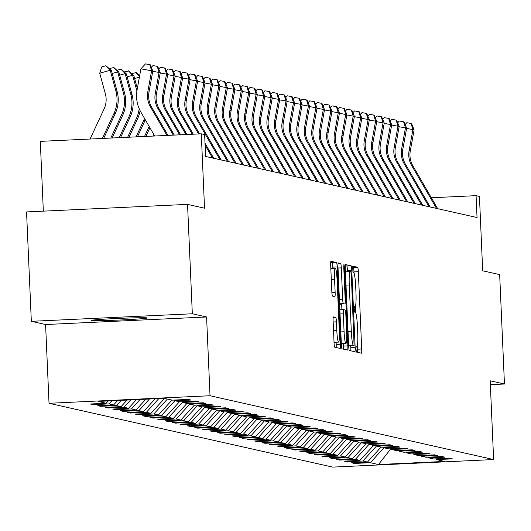 <?xml version="1.0" encoding="UTF-8"?>
<svg xmlns="http://www.w3.org/2000/svg" width="531" height="531" viewBox="0 0 531 531"><rect width="100%" height="100%" fill="white"/><g stroke="black" fill="none" stroke-linecap="round" stroke-linejoin="round"><path stroke-width="0.8" d="M355.969 348.993L356.434 352.073L361.425 353.195A4.301 0.465 87.3 0 0 361.438 353.195A4.301 0.465 87.3 0 0 361.704 349.006L358.332 271.693A4.301 0.465 87.3 0 0 357.675 267.292L352.67 266.17L352.942 272.184L353.593 272.33A13.766 1.487 87.3 0 1 355.697 286.415L355.976 292.853A13.766 1.487 87.3 0 1 355.12 306.261A13.766 1.487 87.3 0 1 355.073 306.261L354.416 306.115L354.23 309.049L354.688 312.128L355.332 312.274A13.766 1.487 87.3 0 1 357.436 326.353L357.721 332.798A13.766 1.487 87.3 0 1 356.859 346.205A13.766 1.487 87.3 0 1 356.819 346.205L356.162 346.059L355.969 348.993M91.392 320.518A28.043 0.83 177.5 0 0 120.796 319.974A28.043 0.83 177.5 0 0 147.26 317.989A28.043 0.83 177.5 0 0 147.094 317.91A28.043 0.83 177.5 0 0 117.69 318.454A28.043 0.83 177.5 0 0 91.226 320.439A28.043 0.83 177.5 0 0 91.392 320.518M333.395 316.907A4.301 0.465 87.3 0 0 333.382 316.901A4.301 0.465 87.3 0 0 333.116 321.096L334.059 342.78A4.301 0.465 87.3 0 0 334.716 347.181L340.258 348.429A4.301 0.465 87.3 0 0 340.278 348.436A4.301 0.465 87.3 0 0 340.544 344.241L337.165 266.934A4.301 0.465 87.3 0 0 336.508 262.533L330.966 261.285A4.301 0.465 87.3 0 0 330.952 261.285A4.301 0.465 87.3 0 0 330.687 265.473L331.829 291.672A4.301 0.465 87.3 0 0 332.486 296.072L334.862 296.61A4.301 0.465 87.3 0 0 334.875 296.61A4.301 0.465 87.3 0 0 335.141 292.422L334.576 279.425A11.503 1.241 87.3 0 1 335.293 268.215A11.503 1.241 87.3 0 1 337.085 279.99L339.309 330.886A11.503 1.241 87.3 0 1 338.592 342.097A11.503 1.241 87.3 0 1 336.793 330.322L336.428 321.839A4.301 0.465 87.3 0 0 335.771 317.438L333.368 316.907M490.359 384.676L504.45 384.013L499.671 274.62L482.686 270.797L479.44 196.417L476.088 195.66L477.044 217.537L205.597 156.453L204.641 134.575L201.289 133.819L40.29 141.365L43.336 211.139M192.322 313.775L31.329 321.321L45.586 324.527L206.586 316.98L192.322 313.775L187.549 204.382L204.535 208.205L201.289 133.819M206.586 316.98L210.024 395.741L493.624 459.561L332.632 467.107L49.025 403.288L210.024 395.741M504.45 384.013L490.186 380.8L493.624 459.561M348.668 346.073A4.301 0.465 87.3 0 0 349.325 350.473L354.867 351.721A4.301 0.465 87.3 0 0 354.887 351.721A4.301 0.465 87.3 0 0 355.153 347.533L351.774 270.219A4.301 0.465 87.3 0 0 351.117 265.819L345.575 264.571A4.301 0.465 87.3 0 0 345.562 264.571A4.301 0.465 87.3 0 0 345.296 268.759L348.668 346.073M347.566 350.075L342.024 348.827A4.301 0.465 87.3 0 1 341.367 344.427L337.988 267.12A4.301 0.465 87.3 0 1 338.26 262.925A4.301 0.465 87.3 0 1 338.274 262.931L340.643 263.462A4.301 0.465 87.3 0 1 341.3 267.863L342.668 299.219A4.301 0.465 87.3 0 0 343.331 303.619L344.904 303.971A4.301 0.465 87.3 0 0 344.918 303.971A4.301 0.465 87.3 0 0 345.183 299.783L343.756 267.139L343.949 264.206L344.413 267.285L347.845 345.887A4.301 0.465 87.3 0 1 347.579 350.075A4.301 0.465 87.3 0 0 347.579 350.075M31.329 321.321L26.55 211.929L187.549 204.382M93.157 404.642L109.041 403.899L113.634 404.934L97.757 405.677L100.624 406.321L116.508 405.578L121.101 406.613L105.218 407.357L108.092 408L123.975 407.257L128.568 408.293L112.685 409.036L115.559 409.68L131.436 408.936L136.036 409.972L120.152 410.715L123.019 411.359L138.903 410.616L143.496 411.651L127.619 412.395L130.487 413.045L146.37 412.295L150.963 413.33L135.08 414.074L137.954 414.724L153.837 413.981L158.43 415.01L142.547 415.76L145.421 416.404L161.305 415.66L165.898 416.689L150.014 417.439L152.888 418.083L168.765 417.339L173.365 418.375L157.481 419.118L160.349 419.762L176.232 419.019L180.825 420.054L164.949 420.798L167.816 421.441L183.699 420.698L188.293 421.733L172.409 422.477L175.283 423.121L191.167 422.377L195.76 423.413L179.876 424.156L182.75 424.8L198.634 424.057L203.227 425.092L187.343 425.835L190.217 426.486L206.094 425.736L210.694 426.771L194.811 427.515L197.678 428.165L213.562 427.422L218.155 428.451L202.278 429.194L205.145 429.844L221.029 429.101L225.622 430.13L209.738 430.88L212.612 431.524L228.496 430.78L233.089 431.816L217.206 432.559L220.08 433.203L235.963 432.46L240.556 433.495L224.673 434.239L227.547 434.882L243.424 434.139L248.023 435.174L232.14 435.918L235.007 436.562L250.891 435.818L255.484 436.854L239.607 437.597L242.475 438.241L258.358 437.498L262.951 438.533L247.068 439.276L249.942 439.927L265.825 439.177L270.418 440.212L254.535 440.956L257.409 441.606L273.286 440.863L277.886 441.892L262.002 442.635L264.869 443.285L280.753 442.542L285.346 443.571L269.469 444.321L272.337 444.965L288.22 444.221L292.813 445.257L276.93 446L279.804 446.644L295.687 445.901L300.28 446.936L284.397 447.679L287.271 448.323L303.155 447.58L307.748 448.615L291.864 449.359L294.738 450.003L310.615 449.259L315.215 450.295L299.331 451.038L302.199 451.682L318.082 450.938L322.675 451.974L306.799 452.717L309.666 453.368L325.549 452.618L330.143 453.653L314.259 454.397L317.133 455.047L333.017 454.297L337.61 455.332L321.726 456.076L324.6 456.726L340.484 455.983L345.077 457.012L329.193 457.762L332.067 458.406L347.944 457.662L352.544 458.691L336.661 459.441L339.528 460.085L355.412 459.342L360.005 460.377L344.128 461.12L346.995 461.764L362.879 461.021L367.472 462.056L351.588 462.8L354.462 463.444L370.346 462.7L378.477 464.532L444.62 461.432L436.482 459.6L452.366 458.857L449.491 458.213L433.615 458.957L429.015 457.921L444.898 457.178L442.031 456.527L426.147 457.277L421.554 456.242L437.431 455.498L434.564 454.848L418.68 455.591L414.087 454.563L429.971 453.819L427.097 453.169L411.213 453.912L406.62 452.883L422.503 452.133L419.629 451.489L403.746 452.233L399.153 451.197L415.036 450.454L412.162 449.81L396.285 450.553L391.686 449.518L407.569 448.775L404.702 448.131L388.818 448.874L384.225 447.839L400.102 447.095L397.234 446.452L381.351 447.195L376.758 446.159L392.641 445.416L389.767 444.772L373.884 445.516L369.291 444.48L385.174 443.737L382.3 443.086L366.417 443.836L361.823 442.801L377.707 442.057L374.833 441.407L358.956 442.15L354.363 441.122L370.24 440.378L367.372 439.728L351.489 440.471L346.896 439.442L362.779 438.692L359.905 438.048L344.022 438.792L339.428 437.756L355.312 437.013L352.438 436.369L336.554 437.113L331.961 436.077L347.845 435.334L344.971 434.69L329.094 435.433L324.494 434.398L340.378 433.654L337.51 433.011L321.627 433.754L317.034 432.719L332.91 431.975L330.043 431.331L314.16 432.075L309.566 431.039L325.45 430.296L322.576 429.645L306.692 430.395L302.099 429.36L317.983 428.617L315.109 427.966L299.225 428.709L294.632 427.681L310.516 426.937L307.641 426.287L291.765 427.03L287.165 426.001L303.048 425.251L300.181 424.608L284.297 425.351L279.704 424.315L295.581 423.572L292.714 422.928L276.83 423.672L272.237 422.636L288.121 421.893L285.247 421.249L269.363 421.992L264.77 420.957L280.653 420.213L277.779 419.57L261.896 420.313L257.303 419.278L273.186 418.534L270.312 417.89L254.435 418.634L249.835 417.598L265.719 416.855L262.852 416.204L246.968 416.954L242.375 415.919L258.252 415.176L255.384 414.525L239.501 415.275L234.908 414.24L250.791 413.496L247.917 412.846L232.034 413.589L227.441 412.56L243.324 411.81L240.45 411.167L224.573 411.91L219.973 410.881L235.857 410.131L232.983 409.487L217.106 410.231L212.513 409.195L228.39 408.452L225.522 407.808L209.639 408.551L205.046 407.516L220.929 406.773L218.055 406.129L202.172 406.872L197.578 405.837L213.462 405.093L210.588 404.449L194.704 405.193L190.111 404.157L205.995 403.414L203.121 402.77L187.244 403.514L182.644 402.478L198.528 401.735L195.66 401.084L179.777 401.834L175.184 400.799L191.06 400.055L188.193 399.405L172.31 400.148L164.172 398.323L98.036 401.423L106.173 403.255L90.29 403.998L93.157 404.642L93.124 403.865M111.882 400.772L109.041 403.899M117.663 400.5L113.634 404.934M175.184 400.799L174.374 400.055M121.274 400.334L116.508 405.578M127.055 400.062L121.101 406.613M182.644 402.478L181.841 401.735M130.666 399.889L123.975 407.257M136.447 399.617L128.568 408.293M190.111 404.157L189.301 403.414M140.058 399.451L131.436 408.936M145.839 399.179L136.036 409.972M197.578 405.837L196.769 405.093M149.45 399.013L138.903 410.616M155.231 398.741L143.496 411.651M205.046 407.516L204.236 406.773M158.842 398.569L146.37 412.295M164.53 398.403L150.963 413.33M212.513 409.195L211.703 408.452M167.398 399.046L153.837 413.981M171.998 400.082L158.43 415.01M219.973 410.881L219.164 410.138M174.971 400.606L161.305 415.66M179.458 401.761L165.898 416.689M227.441 412.56L226.631 411.817M182.438 402.286L168.765 417.339M186.925 403.441L173.365 418.375M234.908 414.24L234.098 413.496M189.906 403.965L176.232 419.019M194.392 405.12L180.825 420.054M242.375 415.919L241.565 415.176M197.373 405.651L183.699 420.698M201.86 406.799L188.293 421.733M249.835 417.598L249.032 416.855M204.84 407.33L191.167 422.377M209.327 408.478L195.76 423.413M257.303 419.278L256.493 418.534M212.3 409.009L198.634 424.057M216.787 410.164L203.227 425.092M264.77 420.957L263.96 420.213M219.768 410.689L206.094 425.736M224.255 411.844L210.694 426.771M272.237 422.636L271.427 421.893M227.235 412.368L213.562 427.422M231.722 413.523L218.155 428.451M279.704 424.315L278.894 423.579M234.702 414.047L221.029 429.101M239.189 415.202L225.622 430.13M287.165 426.001L286.362 425.258M242.169 415.727L228.496 430.78M246.656 416.881L233.089 431.816M294.632 427.681L293.822 426.937M249.63 417.406L235.963 432.46M254.117 418.561L240.556 433.495M302.099 429.36L301.289 428.617M257.097 419.092L243.424 434.139M261.584 420.24L248.023 435.174M309.566 431.039L308.757 430.296M264.564 420.771L250.891 435.818M269.051 421.919L255.484 436.854M317.034 432.719L316.224 431.975M272.031 422.45L258.358 437.498M276.518 423.599L262.951 438.533M324.494 434.398L323.691 433.654M279.498 424.13L265.825 439.177M283.979 425.285L270.418 440.212M331.961 436.077L331.152 435.334M286.959 425.809L273.286 440.863M291.446 426.964L277.886 441.892M339.428 437.756L338.619 437.02M294.426 427.488L280.753 442.542M298.913 428.643L285.346 443.571M346.896 439.442L346.086 438.699M301.893 429.167L288.22 444.221M306.38 430.322L292.813 445.257M354.363 441.122L353.553 440.378M309.361 430.847L295.687 445.901M313.848 432.002L300.28 446.936M361.823 442.801L361.014 442.057M316.821 432.533L303.155 447.58M321.308 433.681L307.748 448.615M369.291 444.48L368.481 443.737M324.288 434.212L310.615 449.259M328.775 435.36L315.215 450.295M376.758 446.159L375.948 445.416M331.756 435.891L318.082 450.938M336.242 437.04L322.675 451.974M384.225 447.839L383.415 447.095M339.223 437.571L325.549 452.618M343.71 438.725L330.143 453.653M391.686 449.518L390.882 448.775M346.69 439.25L333.017 454.297M351.177 440.405L337.61 455.332M399.153 451.197L398.343 450.454M354.15 440.929L340.484 455.983M358.637 442.084L345.077 457.012M406.62 452.883L405.81 452.14M361.618 442.608L347.944 457.662M366.105 443.763L352.544 458.691M414.087 454.563L413.277 453.819M369.085 444.288L355.412 459.342M373.572 445.443L360.005 460.377M421.554 456.242L420.744 455.498M376.552 445.967L362.879 461.021M381.039 447.122L367.472 462.056M429.015 457.921L428.212 457.178M384.019 447.653L370.346 462.7M390.856 448.781L378.477 464.532M436.482 459.6L435.672 458.857M45.586 324.527L49.025 403.288M476.088 195.66L431.364 197.758M108.271 400.938L106.173 403.255M354.429 462.667L354.462 463.444M346.962 460.988L346.995 461.764M339.495 459.308L339.528 460.085M332.028 457.622L332.067 458.406M324.567 455.943L324.6 456.726M317.1 454.264L317.133 455.047M309.633 452.585L309.666 453.368M302.166 450.905L302.199 451.682M294.705 449.226L294.738 450.003M287.238 447.547L287.271 448.323M279.771 445.867L279.804 446.644M272.303 444.188L272.337 444.965M264.836 442.502L264.869 443.285M257.376 440.823L257.409 441.606M249.909 439.144L249.942 439.927M242.441 437.464L242.475 438.241M234.974 435.785L235.007 436.562M227.507 434.106L227.547 434.882M220.046 432.426L220.08 433.203M212.579 430.747L212.612 431.524M205.112 429.061L205.145 429.844M197.645 427.382L197.678 428.165M190.178 425.703L190.217 426.486M182.717 424.023L182.75 424.8M175.25 422.344L175.283 423.121M167.783 420.665L167.816 421.441M160.316 418.986L160.349 419.762M152.855 417.306L152.888 418.083M145.388 415.62L145.421 416.404M137.921 413.941L137.954 414.724M130.453 412.262L130.487 413.045M122.986 410.582L123.019 411.359M115.526 408.903L115.559 409.68M108.058 407.224L108.092 408M100.591 405.545L100.624 406.321M354.024 272.947L353.978 271.899A4.301 0.465 87.3 0 0 353.321 267.498L352.471 267.305M357.343 352.279A4.301 0.465 87.3 0 0 357.356 349.206L357.204 345.767M355.77 312.892L355.458 305.829M347.48 271.686L347.427 270.425A4.301 0.465 87.3 0 0 346.77 266.024L345.303 265.692M350.792 350.799A4.301 0.465 87.3 0 0 350.799 347.732L350.712 345.747M354.091 345.588L351.323 274.799L350.865 271.719L350.188 271.567A13.766 1.487 87.3 0 0 350.141 271.56A13.766 1.487 87.3 0 0 349.279 284.968L351.31 331.357A13.766 1.487 87.3 0 0 353.407 345.435L349.743 345.794L354.104 345.588M350.095 271.567L345.834 271.766A13.766 1.487 87.3 0 0 345.787 271.766A13.766 1.487 87.3 0 0 345.442 272.197M348.621 345.024A13.766 1.487 87.3 0 0 349.059 345.641L353.407 345.435M349.743 345.794L349.059 345.641M339.601 303.964L340.55 304.177A4.301 0.465 87.3 0 0 340.563 304.177A4.301 0.465 87.3 0 0 340.577 304.177L340.55 304.177M341.665 304.124L341.911 309.706M343.391 343.643L343.497 346.093L347.845 345.887M344.088 331.749A11.503 1.241 87.3 0 0 345.887 343.524A11.503 1.241 87.3 0 0 346.604 332.313L345.82 314.385A4.301 0.465 87.3 0 0 345.163 309.985L343.59 309.633A4.301 0.465 87.3 0 0 343.577 309.626A4.301 0.465 87.3 0 0 343.311 313.821L344.088 331.749L340.816 331.902M341.327 343.59A11.503 1.241 87.3 0 0 341.533 343.73L345.887 343.524M343.491 349.159A4.301 0.465 87.3 0 0 343.497 346.093M334.032 342.163A11.503 1.241 87.3 0 0 334.238 342.303L338.592 342.097M335.293 268.215L330.939 268.42A11.503 1.241 87.3 0 0 330.82 268.487M332.871 268.328L332.818 267.139A4.301 0.465 87.3 0 0 332.16 262.739L330.694 262.407M336.183 347.513A4.301 0.465 87.3 0 0 336.189 344.446L336.096 342.216M436.489 208.411L411.698 165.566A21.91 21.771 102.7 0 1 409.096 150.645L412.912 129.571L406.593 128.429M437.683 208.683L412.892 165.838A21.91 21.771 102.7 0 1 410.297 150.917L414.114 129.843L412.912 129.571L411.074 123.464L411.552 123.577L414.114 129.843M405.14 124.473L406.792 122.694L411.074 123.464M429.021 206.732L404.23 163.887A21.91 21.771 102.7 0 1 401.635 148.965L405.452 127.891L399.133 126.75M430.216 207.004L405.425 164.159A21.91 21.771 102.7 0 1 402.83 149.238L406.646 128.157L405.452 127.891L403.606 121.785L404.084 121.891L406.646 128.157M397.673 122.794L399.325 121.015L403.606 121.785M421.554 205.052L396.763 162.207A21.91 21.771 102.7 0 1 394.168 147.286L397.984 126.212L391.666 125.07M422.756 205.324L397.958 162.479A21.91 21.771 102.7 0 1 395.363 147.558L399.179 126.478L397.984 126.212L396.146 120.106L396.624 120.212L399.179 126.478M390.205 121.114L391.858 119.336L396.146 120.106M414.094 203.373L389.296 160.528A21.91 21.771 102.7 0 1 386.701 145.607L390.517 124.533L384.198 123.391M415.288 203.638L390.491 160.8A21.91 21.771 102.7 0 1 387.895 145.872L391.712 124.798L390.517 124.533L388.679 118.426L389.157 118.532L391.712 124.798M382.745 119.429L384.391 117.65L388.679 118.426M406.627 201.694L381.829 158.849A21.91 21.771 102.7 0 1 379.234 143.928L383.05 122.853L376.731 121.712M407.821 201.959L383.03 159.114A21.91 21.771 102.7 0 1 380.435 144.193L384.245 123.119L383.05 122.853L381.212 116.747L381.689 116.853L384.245 123.119M375.278 117.749L376.924 115.97L381.212 116.747M399.159 200.014L374.368 157.169A21.91 21.771 102.7 0 1 371.773 142.248L375.583 121.168L369.264 120.033M400.354 200.28L375.563 157.435A21.91 21.771 102.7 0 1 372.968 142.514L376.784 121.44L375.583 121.168L373.744 115.068L374.222 115.174L376.784 121.44M367.81 116.07L369.463 114.291L373.744 115.068M391.692 198.335L366.901 155.49A21.91 21.771 102.7 0 1 364.306 140.569L368.122 119.488L361.803 118.347M392.894 198.601L368.096 155.756A21.91 21.771 102.7 0 1 365.501 140.834L369.317 119.76L368.122 119.488L366.277 113.388L366.755 113.495L369.317 119.76M360.343 114.391L361.996 112.612L366.277 113.388M384.225 196.649L359.434 153.811A21.91 21.771 102.7 0 1 356.839 138.883L360.655 117.809L354.336 116.667M385.426 196.921L360.629 154.076A21.91 21.771 102.7 0 1 358.033 139.155L361.85 118.081L360.655 117.809L358.817 111.709L359.295 111.815L361.85 118.081M352.876 112.711L354.529 110.933L358.817 111.709M376.764 194.97L351.967 152.125A21.91 21.771 102.7 0 1 349.371 137.204L353.188 116.13L346.869 114.988M377.959 195.242L353.161 152.397A21.91 21.771 102.7 0 1 350.566 137.476L354.383 116.402L353.188 116.13L351.349 110.023L351.827 110.136L354.383 116.402M345.415 111.032L347.062 109.253L351.349 110.023M369.297 193.291L344.5 150.446A21.91 21.771 102.7 0 1 341.904 135.524L345.721 114.45L339.402 113.309M370.492 193.563L345.701 150.718A21.91 21.771 102.7 0 1 343.106 135.797L346.916 114.716L345.721 114.45L343.882 108.344L344.36 108.45L346.916 114.716M337.948 109.353L339.594 107.574L343.882 108.344M361.83 191.611L337.039 148.766A21.91 21.771 102.7 0 1 334.444 133.845L338.254 112.771L331.941 111.629M363.025 191.883L338.234 149.038A21.91 21.771 102.7 0 1 335.638 134.117L339.455 113.037L338.254 112.771L336.415 106.665L336.893 106.771L339.455 113.037M330.481 107.674L332.134 105.895L336.415 106.665M354.363 189.932L329.572 147.087A21.91 21.771 102.7 0 1 326.977 132.166L330.793 111.092L324.474 109.95M355.564 190.198L330.767 147.359A21.91 21.771 102.7 0 1 328.171 132.431L331.988 111.357L330.793 111.092L328.948 104.985L329.432 105.092L331.988 111.357M323.014 105.988L324.667 104.215L328.948 104.985M346.902 188.253L322.105 145.408A21.91 21.771 102.7 0 1 319.509 130.487L323.326 109.413L317.007 108.271M348.097 188.518L323.299 145.68A21.91 21.771 102.7 0 1 320.704 130.752L324.521 109.678L323.326 109.413L321.487 103.306L321.965 103.412L324.521 109.678M315.547 104.308L317.199 102.529L321.487 103.306M339.435 186.573L314.637 143.728A21.91 21.771 102.7 0 1 312.042 128.807L315.859 107.727L309.54 106.592M340.63 186.839L315.839 143.994A21.91 21.771 102.7 0 1 313.237 129.073L317.053 107.999L315.859 107.727L314.02 101.627L314.498 101.733L317.053 107.999M308.086 102.629L309.732 100.85L314.02 101.627M331.968 184.894L307.17 142.049A21.91 21.771 102.7 0 1 304.575 127.128L308.392 106.047L302.073 104.912M333.163 185.16L308.372 142.315A21.91 21.771 102.7 0 1 305.776 127.394L309.593 106.319L308.392 106.047L306.553 99.947L307.031 100.054L309.593 106.319M300.619 100.95L302.265 99.171L306.553 99.947M324.501 183.208L299.71 140.37A21.91 21.771 102.7 0 1 297.114 125.442L300.924 104.368L294.612 103.226M325.695 183.48L300.904 140.635A21.91 21.771 102.7 0 1 298.309 125.714L302.126 104.64L300.924 104.368L299.086 98.268L299.564 98.374L302.126 104.64M293.152 99.27L294.805 97.492L299.086 98.268M317.034 181.529L292.242 138.684A21.91 21.771 102.7 0 1 289.647 123.763L293.464 102.689L287.145 101.547M318.235 181.801L293.437 138.956A21.91 21.771 102.7 0 1 290.842 124.035L294.659 102.961L293.464 102.689L291.619 96.582L292.103 96.695L294.659 102.961M285.685 97.591L287.337 95.812L291.619 96.582M309.573 179.85L284.775 137.005A21.91 21.771 102.7 0 1 282.18 122.084L285.997 101.009L279.678 99.868M310.768 180.122L285.97 137.277A21.91 21.771 102.7 0 1 283.375 122.356L287.191 101.282L285.997 101.009L284.158 94.903L284.636 95.016L287.191 101.282M278.224 95.912L279.87 94.133L284.158 94.903M302.106 178.17L277.308 135.325A21.91 21.771 102.7 0 1 274.713 120.404L278.529 99.33L272.211 98.189M303.301 178.443L278.51 135.597A21.91 21.771 102.7 0 1 275.914 120.676L279.724 99.596L278.529 99.33L276.691 93.224L277.169 93.33L279.724 99.596M270.757 94.233L272.403 92.454L276.691 93.224M294.639 176.491L269.848 133.646A21.91 21.771 102.7 0 1 267.246 118.725L271.062 97.651L264.743 96.509M295.833 176.763L271.042 133.918A21.91 21.771 102.7 0 1 268.447 118.997L272.264 97.916L271.062 97.651L269.224 91.544L269.702 91.651L272.264 97.916M263.29 92.547L264.942 90.774L269.224 91.544M287.171 174.812L262.38 131.967A21.91 21.771 102.7 0 1 259.785 117.046L263.602 95.972L257.283 94.83M288.366 175.077L263.575 132.239A21.91 21.771 102.7 0 1 260.98 117.311L264.796 96.237L263.602 95.972L261.756 89.865L262.234 89.971L264.796 96.237M255.823 90.867L257.475 89.089L261.756 89.865M279.704 173.133L254.913 130.287A21.91 21.771 102.7 0 1 252.318 115.366L256.134 94.286L249.816 93.151M280.906 173.398L256.108 130.553A21.91 21.771 102.7 0 1 253.513 115.632L257.329 94.558L256.134 94.286L254.296 88.186L254.774 88.292L257.329 94.558M248.355 89.188L250.008 87.409L254.296 88.186M153.744 134.356L152.941 136.089M154.481 135.624L154.295 136.022M139.182 75.283L139.759 75.123M149.178 126.464L144.505 136.48M149.908 127.725L145.859 136.421M272.244 171.453L247.446 128.608A21.91 21.771 102.7 0 1 244.851 113.687L248.667 92.606L242.348 91.471M273.438 171.719L248.641 128.874A21.91 21.771 102.7 0 1 246.045 113.953L249.862 92.879L248.667 92.606L246.829 86.507L247.307 86.613L249.862 92.879M240.895 87.509L242.541 85.73L246.829 86.507M264.777 169.767L239.979 126.929A21.91 21.771 102.7 0 1 237.384 112.001L241.2 90.927L234.881 89.785M265.971 170.039L241.18 127.194A21.91 21.771 102.7 0 1 238.585 112.273L242.395 91.199L241.2 90.927L239.362 84.827L239.839 84.933L242.395 91.199M233.428 85.83L235.074 84.051L239.362 84.827M257.309 168.088L232.518 125.25A21.91 21.771 102.7 0 1 229.923 110.322L233.733 89.248L227.414 88.106M258.504 168.36L233.713 125.515A21.91 21.771 102.7 0 1 231.118 110.594L234.934 89.52L233.733 89.248L231.894 83.141L232.372 83.254L234.934 89.52M225.96 84.15L227.613 82.371L231.894 83.141M249.842 166.409L225.051 123.564A21.91 21.771 102.7 0 1 222.456 108.643L226.272 87.569L219.953 86.427M251.044 166.681L226.246 123.836A21.91 21.771 102.7 0 1 223.651 108.915L227.467 87.841L226.272 87.569L224.427 81.462L224.905 81.575L227.467 87.841M218.493 82.471L220.146 80.692L224.427 81.462M242.375 164.729L217.584 121.884A21.91 21.771 102.7 0 1 214.989 106.963L218.805 85.889L212.486 84.748M243.576 165.002L218.779 122.157A21.91 21.771 102.7 0 1 216.183 107.235L220 86.155L218.805 85.889L216.967 79.783L217.445 79.889L220 86.155M211.026 80.792L212.679 79.013L216.967 79.783M234.914 163.05L210.117 120.205A21.91 21.771 102.7 0 1 207.521 105.284L211.338 84.21L205.019 83.068M236.109 163.322L211.311 120.477A21.91 21.771 102.7 0 1 208.716 105.556L212.533 84.475L211.338 84.21L209.499 78.103L209.977 78.21L212.533 84.475M203.565 79.112L205.212 77.334L209.499 78.103M227.447 161.371L202.65 118.526A21.91 21.771 102.7 0 1 200.054 103.605L203.871 82.531L197.552 81.389M228.642 161.636L203.851 118.798A21.91 21.771 102.7 0 1 201.256 103.87L205.066 82.796L203.871 82.531L202.032 76.424L202.51 76.53L205.066 82.796M196.098 77.426L197.744 75.648L202.032 76.424M219.98 159.692L195.189 116.847A21.91 21.771 102.7 0 1 192.594 101.925L196.404 80.851L190.091 79.71M221.175 159.957L196.384 117.112A21.91 21.771 102.7 0 1 193.788 102.191L197.605 81.117L196.404 80.851L194.565 74.745L195.043 74.851L197.605 81.117M188.631 75.747L190.284 73.968L194.565 74.745M198.587 133.945L187.722 115.167A21.91 21.771 102.7 0 1 185.127 100.246L188.943 79.165L182.624 78.03M199.603 133.898L188.917 115.433A21.91 21.771 102.7 0 1 186.321 100.512L190.138 79.438L188.943 79.165L187.098 73.066L187.582 73.172L190.138 79.438M181.164 74.068L182.817 72.289L187.098 73.066M213.714 158.278L205.019 143.257M212.513 158.012L205.105 145.202M131.715 73.603L136.288 72.574L139.653 75.721M144.571 118.506A32.862 32.657 102.7 0 1 143.808 120.278L136.075 136.879M145.335 119.82A32.862 32.657 102.7 0 1 145.003 120.55L137.429 136.812M139.387 77.187L134.628 78.515M139.534 76.391L135.81 72.462M192.268 134.243L180.255 113.488A21.91 21.771 102.7 0 1 177.659 98.567L181.476 77.486L175.157 76.345M193.277 134.197L181.449 113.753A21.91 21.771 102.7 0 1 178.854 98.832L182.671 77.758L181.476 77.486L179.637 71.386L180.115 71.493L182.671 77.758M173.697 72.389L175.349 70.61L179.637 71.386M206.247 156.599L205.55 155.391M124.254 71.924L128.821 70.888L133.832 75.581L137.35 88.458M133.832 75.581L132.631 75.309L136.912 90.967M139.182 108.702A32.862 32.657 102.7 0 1 136.341 118.599L127.646 137.27M140.118 110.707A32.862 32.657 102.7 0 1 137.536 118.871L128.993 137.21M128.343 70.782L132.631 75.309L127.168 76.836M185.943 134.542L172.787 111.809A21.91 21.771 102.7 0 1 170.192 96.881L174.009 75.807L167.69 74.665M186.958 134.489L173.989 112.074A21.91 21.771 102.7 0 1 171.387 97.153L175.203 76.079L174.009 75.807L172.17 69.7L172.648 69.813L175.203 76.079M166.236 70.709L167.882 68.93L172.17 69.7M116.787 70.245L121.353 69.209L126.365 73.902L132 94.531A32.862 32.657 102.7 0 1 130.075 117.192L120.564 137.602M126.365 73.902L125.163 73.63L130.805 94.266A32.862 32.657 102.7 0 1 128.874 116.92L119.209 137.668M120.876 69.103L125.163 73.63L119.701 75.156M179.624 134.834L165.32 110.123A21.91 21.771 102.7 0 1 162.725 95.202L166.542 74.128L160.223 72.986M180.64 134.788L166.522 110.395A21.91 21.771 102.7 0 1 163.926 95.474L167.743 74.4L166.542 74.128L164.703 68.021L165.181 68.134L167.743 74.4M158.769 69.03L160.415 67.251L164.703 68.021M109.32 68.565L113.886 67.53L118.898 72.223L124.533 92.852A32.862 32.657 102.7 0 1 122.608 115.512L112.127 138M118.898 72.223L117.703 71.951L123.338 92.586A32.862 32.657 102.7 0 1 121.413 115.24L110.78 138.06M113.408 67.424L117.703 71.951L112.233 73.477M173.298 135.133L157.86 108.443A21.91 21.771 102.7 0 1 155.264 93.522L159.074 72.448L152.762 71.307M174.314 135.086L159.054 108.716A21.91 21.771 102.7 0 1 156.459 93.795L160.276 72.714L159.074 72.448L157.236 66.342L157.714 66.448L160.276 72.714M151.302 67.351L152.955 65.572L157.236 66.342M90.064 139.036L104.089 108.935A21.91 21.771 -77.3 0 0 105.37 93.834L99.735 73.198L101.746 66.913L105.948 65.744L111.43 70.543L117.066 91.173A32.862 32.657 102.7 0 1 115.141 113.826L103.698 138.392M111.43 70.543L110.236 70.271L115.871 90.907A32.862 32.657 102.7 0 1 113.946 113.561L102.344 138.458M105.948 65.744L110.236 70.271L99.735 73.198M166.98 135.432L150.392 106.764A21.91 21.771 102.7 0 1 147.797 91.843L151.614 70.769L140.901 68.831L137.084 89.912A32.862 32.657 -77.3 0 0 140.981 112.293L154.7 136.002M167.995 135.378L151.587 107.036A21.91 21.771 102.7 0 1 148.992 92.115L152.809 71.035L151.614 70.769L149.769 64.663L150.253 64.769L152.809 71.035M140.901 68.831L145.487 63.893L149.769 64.663M353.321 267.498L357.675 267.292M353.978 271.899L358.332 271.693M357.356 349.206L361.704 349.006M346.77 266.024L351.117 265.819M347.427 270.425L351.774 270.219M350.799 347.732L355.153 347.533M346.006 285.12L349.279 284.968M348.037 331.51L351.31 331.357M338.041 263.582L340.643 263.462M338.028 268.016L341.3 267.863M339.395 299.371L342.668 299.219M339.594 303.792L343.331 303.619M343.769 267.319L344.413 267.285M343.577 309.626L339.853 309.805L343.564 309.633M340.032 313.974L343.311 313.821M333.169 317.558L335.771 317.438M333.156 321.992L336.428 321.839M333.521 330.474L336.793 330.322M331.304 279.578L334.576 279.425M331.882 292.574L335.141 292.422M332.16 262.739L336.508 262.533M332.818 267.139L337.165 266.934M336.189 344.446L340.544 344.241M411.698 165.566L412.892 165.838M409.096 150.645L410.297 150.917M404.23 163.887L405.425 164.159M401.635 148.965L402.83 149.238M396.763 162.207L397.958 162.479M394.168 147.286L395.363 147.558M389.296 160.528L390.491 160.8M386.701 145.607L387.895 145.872M381.829 158.849L383.03 159.114M379.234 143.928L380.435 144.193M374.368 157.169L375.563 157.435M371.773 142.248L372.968 142.514M366.901 155.49L368.096 155.756M364.306 140.569L365.501 140.834M359.434 153.811L360.629 154.076M356.839 138.883L358.033 139.155M351.967 152.125L353.161 152.397M349.371 137.204L350.566 137.476M344.5 150.446L345.701 150.718M341.904 135.524L343.106 135.797M337.039 148.766L338.234 149.038M334.444 133.845L335.638 134.117M329.572 147.087L330.767 147.359M326.977 132.166L328.171 132.431M322.105 145.408L323.299 145.68M319.509 130.487L320.704 130.752M314.637 143.728L315.839 143.994M312.042 128.807L313.237 129.073M307.17 142.049L308.372 142.315M304.575 127.128L305.776 127.394M299.71 140.37L300.904 140.635M297.114 125.442L298.309 125.714M292.242 138.684L293.437 138.956M289.647 123.763L290.842 124.035M284.775 137.005L285.97 137.277M282.18 122.084L283.375 122.356M277.308 135.325L278.51 135.597M274.713 120.404L275.914 120.676M269.848 133.646L271.042 133.918M267.246 118.725L268.447 118.997M262.38 131.967L263.575 132.239M259.785 117.046L260.98 117.311M254.913 130.287L256.108 130.553M252.318 115.366L253.513 115.632M247.446 128.608L248.641 128.874M244.851 113.687L246.045 113.953M239.979 126.929L241.18 127.194M237.384 112.001L238.585 112.273M232.518 125.25L233.713 125.515M229.923 110.322L231.118 110.594M225.051 123.564L226.246 123.836M222.456 108.643L223.651 108.915M217.584 121.884L218.779 122.157M214.989 106.963L216.183 107.235M210.117 120.205L211.311 120.477M207.521 105.284L208.716 105.556M202.65 118.526L203.851 118.798M200.054 103.605L201.256 103.87M195.189 116.847L196.384 117.112M192.594 101.925L193.788 102.191M187.722 115.167L188.917 115.433M185.127 100.246L186.321 100.512M145.003 120.55L143.808 120.278M180.255 113.488L181.449 113.753M177.659 98.567L178.854 98.832M137.536 118.871L136.341 118.599M172.787 111.809L173.989 112.074M170.192 96.881L171.387 97.153M132 94.531L130.805 94.266M130.075 117.192L128.874 116.92M165.32 110.123L166.522 110.395M162.725 95.202L163.926 95.474M124.533 92.852L123.338 92.586M122.608 115.512L121.413 115.24M157.86 108.443L159.054 108.716M155.264 93.522L156.459 93.795M117.066 91.173L115.871 90.907M115.141 113.826L113.946 113.561M150.392 106.764L151.587 107.036M147.797 91.843L148.992 92.115M345.787 271.766L350.141 271.56"/></g></svg>
